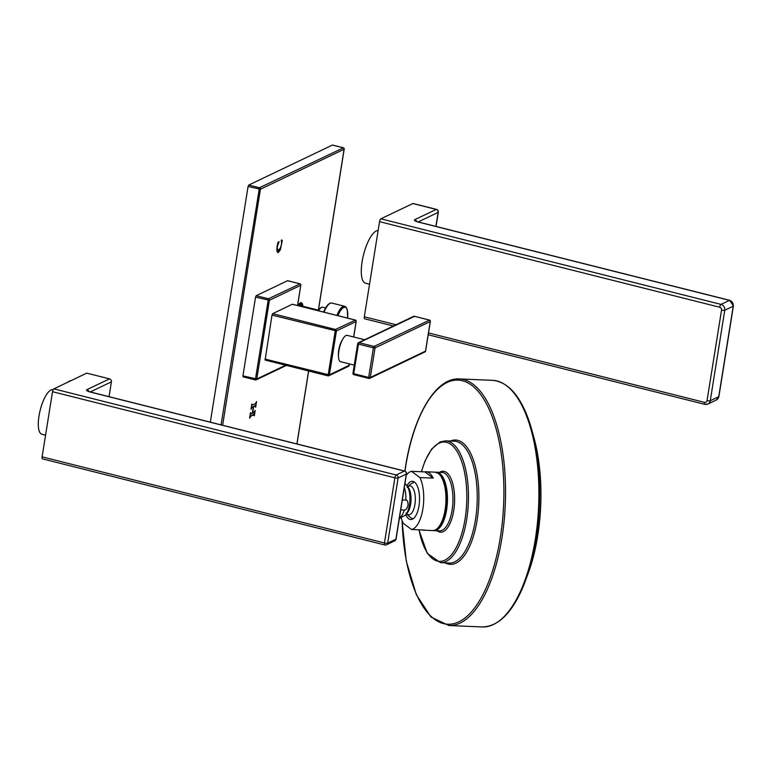 <?xml version="1.0" encoding="UTF-8"?>
<svg xmlns="http://www.w3.org/2000/svg" width="772" height="772" viewBox="0 0 772 772"><rect width="100%" height="100%" fill="white"/><g stroke="black" fill="none" stroke-linecap="round" stroke-linejoin="round"><path stroke-width="1.16" d="M252.28 413.281L250.688 413.85L250.572 412.576L249.655 418.231L250.9 416.108L253.515 414.863L254.162 414.805L254.374 415.693L255.146 410.386L254.644 411.833L252.608 413.126L253.65 406.651L255.571 405.966L255.657 407.22L256.545 401.575L255.58 403.563L252.097 405.049L251.855 403.978L251.093 409.401L251.653 407.79L253.322 406.805L252.28 413.281M251.276 413.763L250.311 413.753M249.674 416.523L252.946 414.718L254.162 414.805M253.033 406.738L255.571 405.966M252.695 404.943L251.72 404.953M279.001 242.128L279.01 241.54L277.968 242.476L277.042 246.442L276.907 251.354L278.354 252.454L280.381 249.723L282.243 240.594L281.317 240.16L281.616 244.02L280.4 247.966L278.682 250.022L277.418 249.443L277.331 246.49L279.001 242.128L277.775 243.093M277.727 252.55L278.354 252.454L277.785 252.309L280.439 247.88M282.185 240.189L281.481 240.024M278.682 250.022L276.752 249.028M297.924 305.615A10.441 3.397 -75.9 0 1 301.321 302.701A10.441 3.397 -75.9 0 1 302.904 306.243M297.548 305.529L300.79 285.283L269.399 300.279L255.542 297.123L242.929 375.858L243.083 376.852L255.242 379.872M297.616 305.548L300.79 285.283A1.254 1.148 -115.5 0 0 299.835 283.797L287.782 280.767M287.58 280.709L256.188 295.705L255.542 297.123M318.344 310.132L344.129 149.035M343.376 147.848L259.46 187.741A1.254 1.148 -115.5 0 1 260.415 189.227L344.109 149.257A1.254 1.148 -115.5 0 0 343.154 147.77L332.635 145.126M332.433 145.068L248.738 185.048L248.082 186.467L210.331 422.159M222.616 425.247L260.415 189.227L248.082 186.467M253.322 406.805L251.083 407.645M255.214 406.728L255.86 402.569M254.355 405.898L255.001 405.821L254.355 405.898M253.795 415.548L254.451 411.36M252.946 414.718L253.583 414.66L252.946 414.718M250.707 413.618L250.109 413.705M253.65 406.651L253.071 406.506M278.103 249.877L276.839 249.298L278.103 249.877M281.626 241.346L281.616 240.044M300.057 283.874L268.444 298.783A1.254 1.148 -115.5 0 1 269.399 300.279L256.786 379.013A1.254 1.148 64.5 0 1 255.445 379.921L243.083 376.852M285.669 365.214L256.786 379.013L242.929 375.858M264.96 359.057L329.374 374.922A1.254 1.148 64.5 0 1 328.032 375.829L335.463 329.47A1.254 1.148 64.5 0 1 336.418 330.956L272.005 315.092L265.114 360.051L327.83 375.781M356.124 321.326L356.114 321.548A1.254 1.148 -115.5 0 0 355.149 320.062L292.559 304.313M292.347 304.264L272.661 313.673L272.005 315.092M287.686 280.699L299.941 283.778A1.254 1.254 0 0 1 300.877 285.196L300.8 285.061M272.661 313.673L335.463 329.47L355.381 320.148M338.474 355.709A10.924 3.551 -75.9 0 1 338.715 350.16A10.924 3.551 -75.9 0 1 342.517 339.632M265.114 360.051L327.917 375.848A1.254 1.254 0 0 0 328.766 375.761L348.462 366.353A1.254 1.148 -115.5 0 0 349.069 365.513L349.33 363.892M354.261 365.127L340.577 361.692A13.578 4.42 -75.9 0 1 338.889 350.913A13.578 4.42 -75.9 0 1 347.207 335.357L364.664 339.757M353.036 373.387A1.254 1.148 -115.5 0 0 353.779 374.574M368.736 378.357L353.894 374.671L352.958 373.262L357.754 343.791M357.783 343.588L358.469 344.1L359.125 342.681A1.254 1.148 -115.5 0 0 357.783 343.588M429.522 320.139L374.063 346.435L373.407 347.854L358.469 344.1L353.73 373.677L368.669 377.431L368.939 378.415A1.254 1.148 -115.5 0 0 370.28 377.498L368.669 377.431L373.407 347.854L375.018 347.921A1.254 1.148 -115.5 0 0 374.063 346.435L359.125 342.681L414.564 316.356M425.546 350.913L425.507 351.125A1.254 1.148 64.5 0 1 424.899 351.964L369.672 378.348A1.254 1.254 0 0 1 368.823 378.425L353.894 374.671A1.254 1.254 0 0 1 352.958 373.262L357.697 343.685A1.254 1.254 0 0 1 358.391 342.749L366.295 338.976A1.254 1.148 64.5 0 1 367.028 338.908M366.295 338.976L369.566 337.412A1.254 1.148 64.5 0 1 370.299 337.345M369.566 337.412L413.628 316.366A1.254 1.148 64.5 0 1 414.361 316.298L429.29 320.062A1.254 1.148 64.5 0 1 430.245 321.548L430.265 321.326M418.038 222.008A5.848 1.438 -170.9 0 1 414.834 219.634L436.219 209.424L412.856 203.547L380.857 218.823L721 304.39L729.463 300.356L418.038 222.008A2.509 0.82 -75.9 0 1 418.27 221.979A2.509 0.82 -75.9 0 1 418.453 222.114M364.857 318.749A2.509 0.82 -75.9 0 1 364.625 318.778A2.509 0.82 -75.9 0 1 364.316 316.79L379.554 221.67A2.509 0.82 -75.9 0 1 380.857 218.823M438.168 211.953A2.509 0.618 -170.9 0 1 438.313 212.213A2.509 0.618 -170.9 0 1 438.129 212.396L435.89 226.408M418.135 221.95L438.129 212.396A2.509 2.287 64.5 0 0 436.219 209.424A2.509 0.82 -75.9 0 1 436.45 209.386L436.45 209.386A2.509 0.82 -75.9 0 1 436.672 209.579M378.126 230.577A27.078 8.82 -75.9 0 0 362.107 261.689A27.078 8.82 104.1 0 0 365.474 283.189L369.537 284.212M440.687 476.006A28.4 11.792 92.4 0 1 445.531 509.559A28.4 11.792 92.4 0 1 438.506 527.208M422.323 529.968A29.239 12.14 92.4 0 0 423.596 530.19A29.239 12.14 92.4 0 0 424.889 530.074L411.601 529.515L403.187 523.271A29.239 12.14 92.4 0 1 401.247 518.031M406.275 475.234A29.239 12.14 92.4 0 1 411.505 471.316L424.793 471.885A29.239 12.14 92.4 0 1 426.086 471.769A29.239 12.14 92.4 0 1 429.319 473.004A29.239 12.14 92.4 0 1 433.208 478.119L419.92 477.559L411.505 471.316M411.601 529.515A29.239 12.14 -87.6 0 0 422.892 508.816A29.239 12.14 -87.6 0 0 419.92 477.559M406.998 485.675A19.146 7.952 92.4 0 1 412.373 481.284A19.146 7.952 92.4 0 1 414.487 482.085A19.146 7.952 -87.6 0 1 419.312 503.363A19.146 7.952 -87.6 0 1 410.743 519.546A19.146 7.952 -87.6 0 1 408.62 518.736A19.146 7.952 92.4 0 1 405.763 514.712M424.793 471.885L433.208 478.119M402.328 499.928L405.85 500.082C407.384 499.909 408.118 501.607 408.06 505.187C406.989 508.719 405.715 510.34 404.248 510.041L400.726 509.896M395.949 538.779A2.509 0.618 9.1 0 1 396.065 539.01L406.497 473.863A2.509 0.618 9.1 0 1 406.323 474.047L395.891 539.194A2.509 0.618 9.1 0 0 396.065 539.01A2.509 2.509 0 0 1 394.666 540.873A2.509 2.287 -115.5 0 0 395.891 539.194L387.669 543.112L398.111 477.964A2.509 0.618 -170.9 0 1 394.888 477.829A2.509 0.82 104.1 0 1 396.19 474.992A2.509 2.287 64.5 0 1 398.111 477.964L406.323 474.047A2.509 2.287 -115.5 0 0 404.412 471.065L90.16 392.012A5.848 1.438 -170.9 0 1 86.946 389.638L109.508 378.869L86.754 373.146L53.837 388.866L396.19 474.992L404.412 471.065A2.509 0.82 -75.9 0 1 404.634 471.036L404.634 471.036A2.509 0.82 -75.9 0 1 404.856 471.229M42.634 458.809A2.509 0.82 -75.9 0 1 42.402 458.838A2.509 0.82 -75.9 0 1 42.093 456.85L52.525 391.703A2.509 0.82 -75.9 0 1 53.837 388.866M52.525 391.703L394.888 477.829L384.456 542.977A2.509 0.618 -170.9 0 0 387.669 543.112A2.509 2.287 64.5 0 1 384.987 544.936A2.509 0.82 -75.9 0 1 384.765 544.964A2.509 0.82 -75.9 0 1 384.456 542.977L42.093 456.85M90.16 392.012A2.509 0.82 -75.9 0 1 90.382 391.983L404.634 471.036A2.509 2.509 0 0 1 406.497 473.863A2.509 0.618 9.1 0 0 406.352 473.603M109.508 378.869A2.509 2.287 64.5 0 1 111.419 381.841L109.045 396.673M67.637 382.275A36.545 11.898 -75.9 0 1 69.451 381.127A36.545 11.898 -75.9 0 1 71.169 380.586M45.558 435.186L41.852 434.25A22.967 7.479 104.1 0 1 38.996 416.021A22.967 7.479 -75.9 0 1 53.065 389.706L53.143 389.725M298.957 305.876A8.231 2.683 -75.9 0 1 300.028 304.959A8.231 2.683 -75.9 0 1 300.781 304.853A8.231 2.683 -75.9 0 1 301.717 305.944M296.911 443.939L308.597 370.985M221.053 424.851L259.46 187.741L248.738 185.048M252.319 407.288L251.74 407.143M256.188 404.123L255.609 403.978M255.957 405.705L255.378 405.561M254.818 412.692L254.239 412.547M254.557 414.439L253.978 414.294M250.9 416.108L250.331 415.963M278.962 242.234L278.393 242.09M282.243 240.594L281.664 240.449M280.381 249.723L279.802 249.578M256.188 295.705L268.444 298.783L255.339 379.94A1.254 1.254 0 0 0 256.179 379.853L286.422 365.407M353.634 336.978L356.114 321.548L336.418 330.956L329.374 374.922L349.098 365.31M425.507 351.125L430.245 321.548L375.018 347.921L370.28 377.498L425.507 351.125M414.834 219.634A2.509 2.287 64.5 0 1 416.677 221.477M379.554 221.67L719.687 307.237A2.509 0.82 104.1 0 1 721 304.39A4.931 4.497 64.5 0 1 724.763 310.248L733.226 306.204A4.931 4.497 -115.5 0 0 729.463 300.356A2.509 0.82 -75.9 0 1 729.685 300.318A2.509 0.82 -75.9 0 1 729.887 300.482M719.687 307.237A2.422 2.21 64.5 0 1 721.54 310.112A2.509 0.618 -170.9 0 0 724.763 310.248L710.269 400.736L718.732 396.692A2.509 0.618 9.1 0 0 718.906 396.509L716.339 400.002A4.931 4.497 -115.5 0 0 718.732 396.692L733.226 306.204A2.509 0.618 9.1 0 0 733.4 306.021A2.509 0.618 9.1 0 0 733.275 305.78M416.253 221.458L729.685 300.318L733.4 306.021L718.906 396.509A2.509 0.618 9.1 0 0 718.8 396.277M721.54 310.112L707.046 400.6A2.509 0.618 -170.9 0 0 710.269 400.736A4.931 4.497 64.5 0 1 704.99 404.316A2.509 0.82 -75.9 0 1 704.768 404.345A2.509 0.82 -75.9 0 1 704.45 402.357L428.499 332.935M707.046 400.6A2.422 2.21 64.5 0 1 704.45 402.357M396.036 324.771L364.316 316.79M528.193 573.297L537.717 535.797C543.005 500.391 541.761 467.697 533.963 437.705A110.85 46.031 92.4 0 1 537.708 535.826A110.85 46.031 92.4 0 1 528.193 573.297L525.529 580.505A122.787 50.991 92.4 0 1 496.367 622.869M506.461 385.604A122.787 50.991 92.4 0 1 531.927 430.303A122.787 50.991 92.4 0 1 536.077 538.991A122.787 50.991 92.4 0 1 525.529 580.505C513.92 611.086 499.474 626.565 482.21 626.941L448.86 625.523A123.414 51.251 92.4 0 0 501.974 537.708A123.414 51.251 92.4 0 0 459.35 378.927L492.71 380.345A123.414 51.251 92.4 0 1 535.334 539.126A123.414 51.251 92.4 0 1 482.21 626.941M404.962 471.142A122.159 50.73 92.4 0 1 405.58 467.05A122.159 50.73 92.4 0 1 471.692 385.276A122.159 50.73 92.4 0 1 500.352 537.302A122.159 50.73 92.4 0 1 445.164 623.95A122.159 50.73 92.4 0 1 402.135 520.801M445.222 562.875A62.233 25.843 -87.6 0 0 477.106 520.067A62.233 25.843 -87.6 0 0 450.404 441.034M440.465 562.672L449.236 563.049A60.978 25.322 -87.6 0 0 475.484 519.662A60.978 25.322 -87.6 0 0 454.418 441.208L445.656 440.831A60.978 25.322 92.4 0 1 466.713 519.286A60.978 25.322 92.4 0 1 440.465 562.672L427.254 553.331L418.897 529.824M421.512 471.74A59.724 24.8 92.4 0 1 453.724 446.949A59.724 24.8 92.4 0 1 465.091 518.88A59.724 24.8 92.4 0 1 442.288 561.09A59.724 24.8 92.4 0 1 419.042 529.833M437.087 530.76A30.484 12.661 -87.6 0 0 453.743 510.475A30.484 12.661 -87.6 0 0 451.726 480.406A30.484 12.661 -87.6 0 0 439.577 472.348M439.538 530.866A29.239 12.14 -87.6 0 0 452.122 510.06A29.239 12.14 -87.6 0 0 442.028 472.454L436.518 472.213A29.239 12.14 92.4 0 1 446.621 509.829A29.239 12.14 92.4 0 1 434.038 530.634L439.538 530.866M432.513 530.567A29.239 12.14 -87.6 0 0 445.608 505.863A29.239 12.14 -87.6 0 0 438.245 473.381A29.239 12.14 -87.6 0 0 435.003 472.155L438.612 473.506C451.688 481.622 446.94 532.516 432.513 530.567L423.596 530.19M407.78 486.727A14.436 5.993 92.4 0 1 413.821 489.873A14.436 5.993 92.4 0 1 414.911 504.473A14.436 5.993 -87.6 0 1 406.632 513.727M406.825 485.434A16.598 6.89 -87.6 0 1 409.488 504.82A16.598 6.89 -87.6 0 1 405.57 514.943L407.201 513.081A14.436 5.993 -87.6 0 0 410.617 504.29A14.436 5.993 92.4 0 0 408.301 487.421L404.962 483.436M405.85 500.082A18.895 7.845 -87.6 0 0 404.335 487.354M399.423 518.06A18.895 7.845 -87.6 0 0 404.248 510.041M88.365 391.452L90.382 391.983A2.509 0.82 -75.9 0 1 90.565 392.118M86.946 389.638A2.509 2.287 64.5 0 1 88.79 391.481M90.256 391.944L111.419 381.841M329.171 303.936A16.704 5.443 104.1 0 0 323.565 312.071M347.622 318.122L347.323 309.784L346.165 307.314L344.611 306.272A17.544 5.713 104.1 0 0 336.872 315.42M344.611 306.272L331.777 303.049A17.544 5.713 104.1 0 0 324.047 312.197M347.574 318.112A16.704 5.443 104.1 0 0 345.171 307.275A16.704 5.443 104.1 0 0 337.933 315.68M325.514 307.932L322.619 307.198A11.281 3.667 104.1 0 0 318.682 310.846M320.776 307.922A10.441 3.397 104.1 0 0 318.257 310.74M302.383 306.117A9.351 3.049 104.1 0 0 300.202 303.878A9.351 3.049 104.1 0 0 298.397 305.741M302.45 306.137L301.9 304.187L300.713 303.155A9.853 3.213 104.1 0 0 299.825 303.28A9.853 3.213 104.1 0 0 299.517 303.454M296.979 443.948L308.665 371.004M318.411 310.151L344.196 149.16A1.254 1.254 0 0 0 343.27 147.751L332.549 145.059M252.164 405.078L251.585 404.933M255.484 405.889L254.914 405.744M254.065 414.709L253.486 414.564M250.765 413.898L250.186 413.753M278.045 250.128L277.466 249.983M353.711 336.997L356.201 321.461A1.254 1.254 0 0 0 355.265 320.042L292.463 304.245M348.462 366.353A1.254 1.254 0 0 0 349.156 365.426L349.398 363.901M424.899 351.964A1.254 1.254 0 0 0 425.604 351.028L430.342 321.451A1.254 1.254 0 0 0 429.406 320.042L414.467 316.288A1.254 1.254 0 0 0 413.628 316.366M716.339 400.002L707.876 404.046L704.768 404.345L428.199 334.768M393.411 326.025L364.625 318.778M413.088 203.509L436.45 209.386A2.509 2.509 0 0 1 438.313 212.213L436.026 226.447M492.71 380.345C509.877 382.188 522.953 398.844 531.927 430.303L533.963 437.705M459.35 378.927C435.958 377.334 413.464 415.346 405.483 466.906L404.846 471.094M402.009 520.463L406.284 561.119L416.32 594.652L430.988 617.05L448.86 625.523M421.367 471.731L425.121 460.73L431.722 448.986L439.992 441.98L445.656 440.831M433.275 530.547L434.038 530.634M436.518 472.213L435.755 472.232M426.086 471.769L435.003 472.155M414.467 482.075A20.419 20.419 0 0 0 407.751 486.688M406.603 513.766A20.419 20.419 0 0 0 412.904 518.938M406.487 513.679L406.033 513.033M407.124 487.373L407.635 486.765M394.666 540.873L386.454 544.8A2.509 2.509 0 0 1 384.765 544.964L42.402 458.838M405.57 514.943L399.336 518.572M323.516 312.062L327.753 304.824L329.895 303.232L331.777 303.049M318.18 310.72L320.94 307.478L322.619 307.198M299.43 305.374L318.498 310.17M300.086 303L300.713 303.155"/></g></svg>
